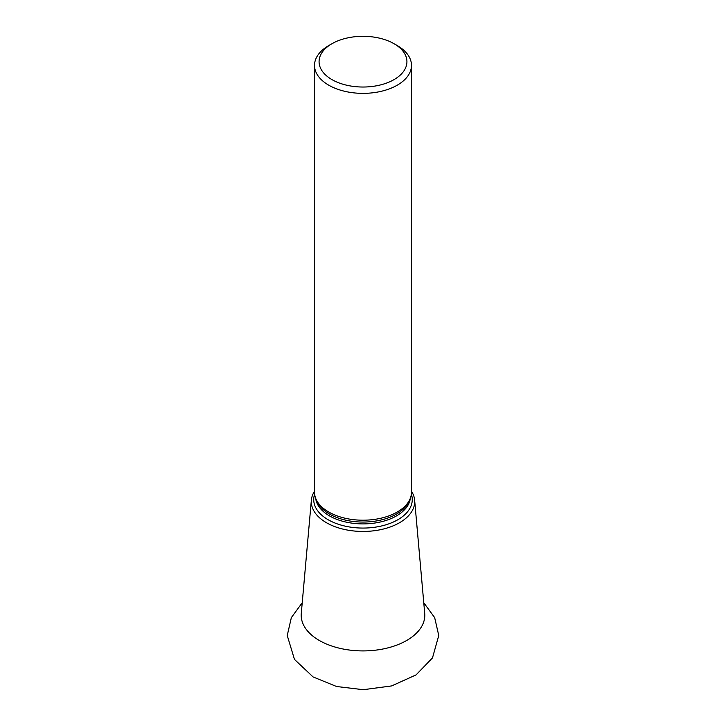 <?xml version="1.0" encoding="UTF-8"?>
<svg xmlns="http://www.w3.org/2000/svg" width="726" height="726" viewBox="0 0 726 726"><rect width="100%" height="100%" fill="white"/><g stroke="black" fill="none" stroke-linecap="round" stroke-linejoin="round"><path stroke-width="1.09" d="M411.479 491.239A51.691 29.848 180 0 1 414.628 500.069A51.691 29.848 180 0 1 363 531.45A51.691 29.848 180 0 1 311.372 500.069A51.691 29.848 180 0 1 314.521 491.239M411.352 494.17A49.268 28.441 180 0 1 363 528.065A49.268 28.441 180 0 1 314.639 494.17M397.276 45.584L394.064 43.732L397.276 45.584A48.479 27.987 180 0 1 411.479 65.376L411.479 492.21A48.479 27.987 180 0 1 403.148 507.901A48.479 27.987 180 0 1 322.852 507.901A48.479 27.987 180 0 1 314.521 492.21L314.521 65.376A48.479 27.987 180 0 1 328.724 45.584L331.936 43.732A43.932 25.365 180 0 1 394.064 43.732L394.064 43.732A43.932 25.365 180 0 1 394.064 79.597A43.932 25.365 180 0 1 331.936 79.597A43.932 25.365 180 0 1 331.936 43.732M411.479 65.376A48.479 27.987 180 0 1 363 93.364A48.479 27.987 180 0 1 314.521 65.376M414.628 500.069L424.719 613.406A61.801 35.674 180 0 1 363 650.913A61.801 35.674 180 0 1 301.281 613.406L311.372 500.069M410.326 498.263A47.426 27.379 180 0 1 363 523.9A47.426 27.379 180 0 1 315.674 498.263M409.428 500.259A47.426 27.379 180 0 1 363 522.058A47.426 27.379 180 0 1 316.572 500.259M302.234 602.734L291.344 617.617L287.242 635.504L294.466 659.408L313.069 676.922L336.601 686.515L363.345 689.7L391.668 685.916L416.071 674.899L432.487 657.892L438.758 635.513L434.665 617.617L423.766 602.734"/></g></svg>
